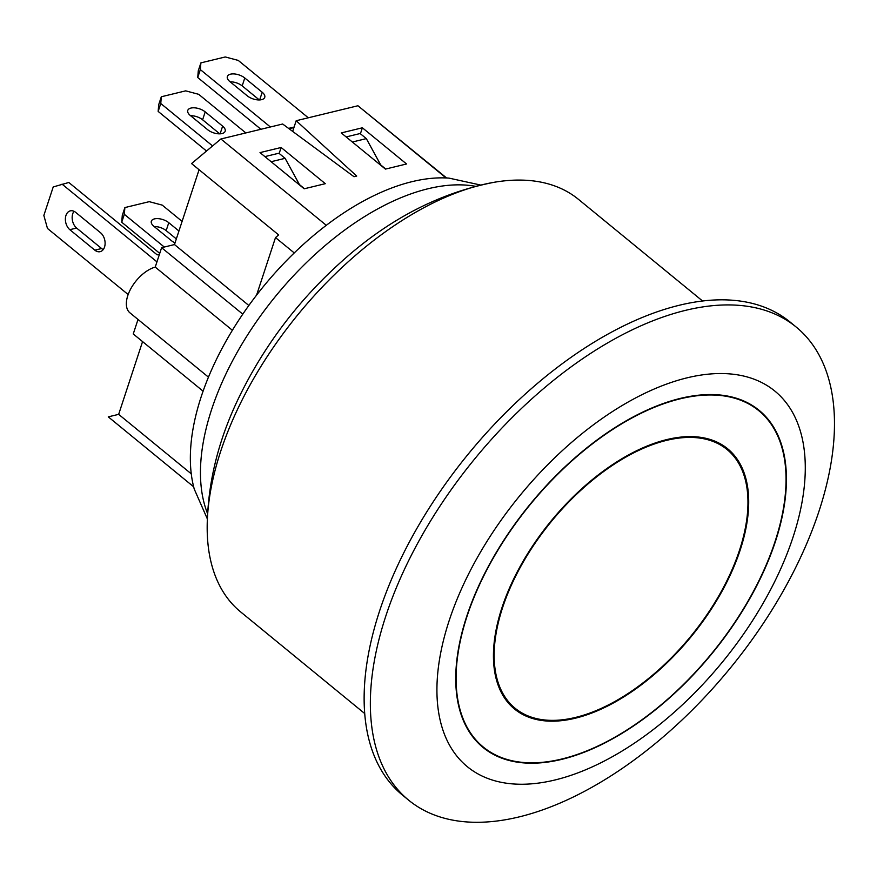 <?xml version="1.0" encoding="UTF-8"?>
<svg xmlns="http://www.w3.org/2000/svg" width="877" height="877" viewBox="0 0 877 877"><rect width="100%" height="100%" fill="white"/><g stroke="black" fill="none" stroke-linecap="round" stroke-linejoin="round"><path stroke-width="1.32" d="M502.598 607.608A167.233 90.309 -50.7 0 1 607.399 468.833A167.233 90.309 -50.7 0 1 727.044 449.517A167.233 90.309 -50.7 0 1 690.933 636.11A167.233 90.309 -50.7 0 1 515.106 708.254A167.233 90.309 -50.7 0 1 502.598 607.608M819.041 511.072A305.788 165.139 -50.7 0 1 627.417 764.832A305.788 165.139 -50.7 0 1 408.638 800.164A305.788 165.139 -50.7 0 1 421.574 536.231A305.788 165.139 -50.7 0 1 685.682 310.315A305.788 165.139 -50.7 0 1 796.173 327.033A305.788 165.139 -50.7 0 1 819.041 511.072M796.173 327.033L789.958 321.936A305.788 165.139 129.3 0 0 679.467 305.218A305.788 165.139 129.3 0 0 415.347 531.133A305.788 165.139 129.3 0 0 402.422 795.066L408.638 800.164M775.432 541.46A217.88 117.661 129.3 0 0 759.131 410.337A217.88 117.661 129.3 0 0 530.048 504.33A217.88 117.661 129.3 0 0 483.019 747.445A217.88 117.661 129.3 0 0 638.894 722.264A217.88 117.661 129.3 0 0 775.432 541.46M793.027 537.195A242.721 131.079 129.3 0 0 592.337 425.619A242.721 131.079 129.3 0 0 477.855 773.843A242.721 131.079 129.3 0 0 793.027 537.195M207.268 518.724L194.266 489.125A215.008 116.115 -50.7 0 1 246.919 308.178A215.008 116.115 -50.7 0 1 412.08 181.649A215.008 116.115 -50.7 0 1 449.013 178.119L480.585 185.036M702.565 300.997L578.469 199.353A266.608 143.981 129.3 0 0 494.135 182.284A266.608 143.981 129.3 0 0 482.131 184.773A266.608 143.981 129.3 0 0 207.246 532.547A266.608 143.981 129.3 0 0 240.583 611.861L364.679 713.516M326.299 225.312L220.894 138.983L191.559 163.571L278.667 234.926L275.499 237.579L256.588 295.121M294.255 252.938L275.499 237.579M446.075 177.954L357.937 105.755L296.185 120.73L356.72 176.058L354.012 176.715L282.646 124.008L220.894 138.983M341.252 132.92L362.376 127.79L406.544 163.977L385.431 169.097L341.252 132.92M260.009 152.609L281.133 147.489L325.312 183.677L304.187 188.796L260.009 152.609M193.587 486.735L108.277 416.86L118.658 414.35L142.567 341.591M138.018 319.447L133.249 333.962L203.08 391.164M232.383 330.278L155.229 267.09A28.667 15.479 129.3 0 0 130.925 288.489A28.667 15.479 129.3 0 0 129.939 312.837L208.452 377.143M292.666 131.407L296.185 120.73M446.601 177.976L357.937 105.755M242.765 314.152L161.609 247.687L155.229 267.09M161.609 247.687L174.479 244.562L248.849 305.481M199.079 169.732L174.479 244.562M191.263 473.821L118.658 414.35M380.706 164.909L385.727 169.031M360.403 133.775L362.376 127.79M346.141 136.922L360.118 133.534L366.334 138.621L352.357 142.019M366.334 138.621L381.024 165.49M74.019 211.302A10.513 7.191 -103.6 0 0 76.595 228.042L69.82 229.686A10.513 7.191 76.4 0 1 65.38 218.888A10.513 7.191 76.4 0 1 70.324 210.853A10.513 7.191 76.4 0 1 75.554 212.267L100.548 232.745A10.513 7.191 76.4 0 1 105.108 243.554A10.513 7.191 76.4 0 1 100.164 251.666A10.513 7.191 76.4 0 1 94.826 250.164L69.82 229.686M76.595 228.042L101.6 248.52A10.513 7.191 -103.6 0 0 103.245 249.572M128.152 294.54L47.468 228.448L43.85 215.435L53.223 186.944L68.812 182.482L157.169 254.856L159.439 254.308M156.95 261.861L62.048 184.126M121.728 222.232L124.326 214.317L124.874 207.575L122.276 215.49L121.728 222.232L159.746 253.365M164.284 247.04L124.326 214.317M182.098 221.388L162.234 205.119L149.243 201.666L124.874 207.575M175.038 242.841A10.513 5.152 -161.8 0 1 171.3 240.572L153.881 226.299A10.513 5.152 -161.8 0 1 151.337 221.212A10.513 5.152 -161.8 0 1 158.419 218.658A10.513 5.152 -161.8 0 1 168.779 222.692L178.93 231.013M176.332 238.928L166.17 230.607A10.513 5.152 18.2 0 0 154.155 226.529M158.156 111.412L160.765 103.497L161.313 96.766L158.704 104.681L158.156 111.412L206.523 151.03M212.585 145.944L160.765 103.497M245.834 132.931L198.673 94.31L185.683 90.857L161.313 96.766M205.207 111.872L222.626 126.145A10.513 5.152 -161.8 0 1 225.17 131.232A10.513 5.152 -161.8 0 1 218.088 133.786A10.513 5.152 -161.8 0 1 207.739 129.763L190.309 115.49A10.513 5.152 -161.8 0 1 187.777 110.403A10.513 5.152 -161.8 0 1 194.847 107.849A10.513 5.152 -161.8 0 1 205.207 111.872L202.609 119.787A10.513 5.152 18.2 0 0 190.583 115.709M219.754 133.841L202.609 119.787M270.379 126.979L200.34 69.601L200.888 62.87L198.279 70.785L197.731 77.516L200.34 69.601M260.918 129.27L197.731 77.516M308.298 117.792L238.248 60.414L225.257 56.961L200.888 62.87M244.782 77.987L262.201 92.249A10.513 5.152 -161.8 0 1 264.744 97.347A10.513 5.152 -161.8 0 1 257.663 99.89A10.513 5.152 -161.8 0 1 247.314 95.867L229.884 81.594A10.513 5.152 -161.8 0 1 227.351 76.507A10.513 5.152 -161.8 0 1 234.422 73.953A10.513 5.152 -161.8 0 1 244.782 77.987L242.184 85.902A10.513 5.152 18.2 0 0 230.158 81.824M259.329 99.945L242.184 85.902M299.463 184.608L304.483 188.719M279.171 153.464L281.133 147.489M264.898 156.61L278.875 153.223L285.102 158.32L299.781 185.19M271.125 161.708L285.102 158.32M467.057 616.224A217.397 117.397 -50.7 0 1 603.299 435.825A217.397 117.397 -50.7 0 1 758.835 410.71A217.397 117.397 -50.7 0 1 711.894 653.277A217.397 117.397 -50.7 0 1 483.315 747.072A217.397 117.397 -50.7 0 1 467.057 616.224M501.929 607.772A168.187 90.824 -50.7 0 1 607.322 468.208A168.187 90.824 -50.7 0 1 727.647 448.772A168.187 90.824 -50.7 0 1 691.339 636.439A168.187 90.824 -50.7 0 1 514.503 709A168.187 90.824 -50.7 0 1 501.929 607.772M475.422 186.297A220.741 119.206 129.3 0 0 428.097 188.741A220.741 119.206 129.3 0 0 254.1 325.038A220.741 119.206 129.3 0 0 207.487 513.407M289.092 128.766L293.927 127.593M101.6 248.52L94.826 250.164M166.17 230.607L168.779 222.692M220.105 133.83L222.626 126.145M259.68 99.934L262.201 92.249M507.63 702.137L515.106 708.254M719.568 443.389L727.044 449.517M207.246 532.547C206.687 485.748 217.967 439.278 241.076 393.115C266.115 342.984 299.846 298.936 342.271 260.973C388.84 219.151 439.454 192.918 494.135 182.284M288.566 128.382L294.113 127.044M477.296 742.139L483.315 747.072M752.806 405.766L758.835 410.71"/></g></svg>
